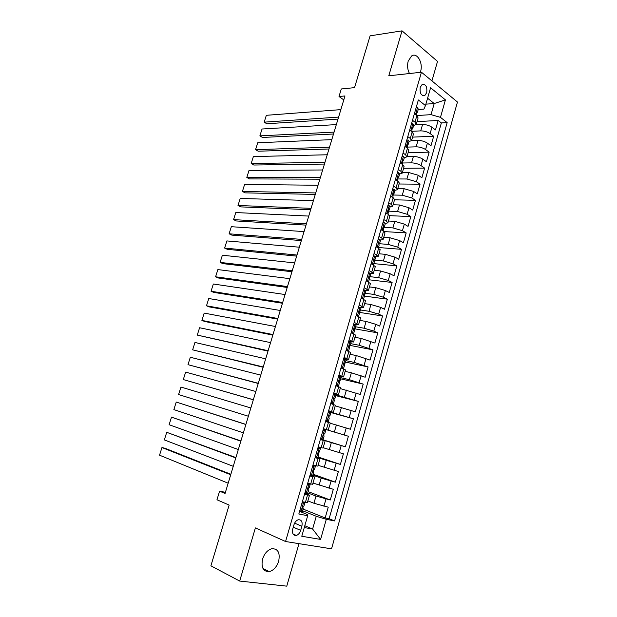 <?xml version="1.0" encoding="UTF-8"?>
<svg xmlns="http://www.w3.org/2000/svg" width="617" height="617" viewBox="0 0 617 617"><rect width="100%" height="100%" fill="white"/><g stroke="black" fill="none" stroke-linecap="round" stroke-linejoin="round"><path stroke-width="0.93" d="M420.277 72.351L420.593 71.395C423.355 63.011 417.053 52.013 411.593 55.97L408.192 61.122C407.066 65.564 407.498 69.698 409.487 73.531M262.58 559.048C260.983 567.486 263.212 571.681 269.259 571.627C273.609 570.401 276.748 566.938 278.668 561.231C280.265 552.755 277.982 548.582 271.819 548.721C267.57 549.978 264.492 553.426 262.58 559.048M420.231 87.367C419.637 93.321 421.187 96.013 424.866 95.434L426.725 92.604C427.326 86.658 425.776 83.981 422.074 84.56L420.231 87.367M431.923 80.896L437.522 61.415L402.037 30.85L370.107 35.84L354.544 87.645L341.294 88.971L339.011 96.499L343.785 99.908M331.537 548.837L457.459 102.036L421.45 72.22L285.563 541.518L331.537 548.837M285.563 541.518L255.376 527.905L239.689 581.067L286.766 586.15L298.975 543.654M239.689 581.067L210.898 565.812L229.138 505.084L216.968 499.77L219.575 491.155L225.066 493.477L344.98 95.951L339.011 96.499M307.86 500.881L313.945 503.256L328.236 507.174L325.167 517.956L303.055 509.056M307.713 492.898L316.012 496.053L330.272 500.009L308.091 491.602M330.272 500.009L333.319 489.289L312.989 483.057M318.094 465.334L338.371 471.504L335.339 482.162L313.097 474.242M323.161 447.711L343.399 453.827L340.383 464.424L318.071 456.981M323.431 428.769L348.397 436.25L345.397 446.785L320.47 439.019M348.397 436.25L323.424 428.8M330.218 423.216L350.387 429.247L353.364 418.773L330.573 412.464M335.216 405.839L355.346 411.809L358.3 401.389L335.748 395.636M340.191 388.556L360.274 394.471L363.212 384.113L340.599 378.807M345.134 371.38L351.358 372.776L365.171 377.226L368.094 366.93L345.42 362.079M350.055 354.289L356.294 355.562L370.046 360.089L372.953 349.847L350.217 345.443M354.945 337.306L361.2 338.455L374.889 343.044L377.781 332.864L353.981 328.722M359.811 320.408L366.082 321.434L375.768 324.295L379.71 326.092L382.586 315.973L358.87 312.31M364.647 303.618L370.933 304.52L380.596 307.366L384.499 309.24L387.36 299.176L364.431 296.075M369.452 286.913L375.761 287.692L385.394 290.522L389.265 292.481L392.111 282.47L369.143 279.802M374.234 270.3L380.558 270.963L390.168 273.778L394.001 275.814L396.831 265.865L373.809 263.613M378.985 253.78L385.324 254.327L394.911 257.135L398.713 259.24L401.52 249.345L378.445 247.51M383.72 237.352L390.067 237.784L399.631 240.576L403.395 242.766L406.194 232.917L384.075 231.56M388.417 221.017L394.787 221.333L404.32 224.11L408.053 226.377L410.837 216.582L389.767 215.665M393.098 204.775L399.477 204.975L408.986 207.736L412.688 210.073L415.457 200.34L394.525 199.792M397.749 188.617L404.143 188.709L413.629 191.455L417.293 193.869L420.046 184.19L399.076 183.997M402.369 172.552L408.786 172.529L418.241 175.267L421.874 177.75L424.612 168.117L403.595 168.287M406.973 156.571L413.398 156.44C416.938 156.548 420.084 157.451 422.838 159.163L426.432 161.716L429.154 152.144L408.099 152.661M411.524 140.684L417.987 140.437C421.534 140.491 424.673 141.393 427.396 143.144L430.967 145.774L433.674 136.249L412.572 137.121M369.12 270.501L373.354 273.339L370.755 273.601M364.169 287.676L368.457 290.368L365.727 290.499M359.179 304.945L363.529 307.49L360.575 307.482M354.166 322.321L358.57 324.712L355.238 324.519M349.122 339.797L353.587 342.034L348.651 341.417M344.047 357.374L348.566 359.456L343.669 358.678M338.941 375.051L343.522 376.979L338.656 376.046M333.805 392.836L338.455 394.602L333.612 393.507M328.645 410.721L333.35 412.326L328.537 411.076M323.447 428.715L328.213 430.165L323.439 428.746M320.316 439.566L325.12 440.908L320.362 439.389M315.071 457.729L319.938 458.909L315.218 457.228M309.796 476L314.732 477.018L310.035 475.167M300.687 530.365L301.875 526.239C302.669 521.704 301.451 519.553 298.204 519.776C296.237 520.478 294.818 522.152 293.947 524.812L292.743 528.97C291.941 533.481 293.144 535.641 296.345 535.44C298.358 534.746 299.808 533.057 300.687 530.365L293.26 527.173M418.226 109.502L423.918 109.101L425.475 105.561L418.365 99.962L298.829 514L307.682 515.712L307.443 514.555L299.592 511.354M425.475 105.561L430.589 87.768L445.428 99.885L440.469 117.353L447.163 122.621L334.607 520.925L326.3 519.321L320.593 539.42L301.782 536.258L307.682 515.712M411.948 131.298L420.725 130.881C424.28 130.904 427.411 131.807 430.126 133.581L433.674 136.249M415.827 124.889L422.545 124.526L420.725 130.881M407.39 147.101L416.151 146.831C419.699 146.908 422.838 147.81 425.576 149.538L429.154 152.144M402.816 162.988L411.554 162.865C415.094 162.988 418.249 163.898 421.002 165.587L424.612 168.117M398.212 178.961L406.927 178.992L416.398 181.73L420.046 184.19M393.361 195.018L402.276 195.203L411.778 197.957L415.457 200.34M388.263 211.145L397.603 211.508L407.127 214.276L410.837 216.582M383.342 227.364L392.906 227.904L402.446 230.689L406.194 232.917M378.985 243.7L388.178 244.394L397.749 247.186L401.52 249.345M374.804 260.166L383.419 260.976L393.014 263.783L396.831 265.865M370.038 276.678L378.637 277.642L388.263 280.465L392.111 282.47M365.256 293.283L373.833 294.409L383.481 297.247L387.36 299.176M360.444 309.981L368.997 311.276L378.668 314.122L382.586 315.973M355.6 326.771L364.13 328.229L373.833 331.098L377.781 332.864M350.734 343.654L359.241 345.289L372.953 349.847M345.836 360.637L354.328 362.434L368.094 366.93M340.916 377.712L349.376 379.686L363.212 384.113M335.964 394.888L358.3 401.389M328.429 411.454L353.364 418.773M320.416 439.211L331.337 442.613L329.308 449.685M315.372 456.688L326.254 460.321L324.218 467.439M312.827 475.167L321.148 478.136L319.097 485.294M304.49 494.387L309.487 495.227L304.829 493.207M325.167 517.956L329.123 518.727L441.363 122.937L438.163 120.446L417.023 121.657M422.545 124.526C426.1 124.526 429.231 125.428 431.939 127.218L435.471 129.917L438.163 120.446M345.397 446.785L331.337 442.613M340.383 464.424L326.254 460.321M335.339 482.162L321.148 478.136M302.353 501.768L307.382 502.547L309.472 495.274M307.675 483.342L312.634 484.291L314.724 477.049M312.966 465.025L317.863 466.143L319.938 458.925M318.225 446.816L323.053 448.096L325.12 440.916M328.213 430.157L330.272 423.015L325.529 421.504M333.35 412.318L335.393 405.222L330.712 403.557M338.463 394.579L340.484 387.538L335.864 385.71M343.538 376.941L345.551 369.953L340.985 367.963M348.582 359.41L350.579 352.477L346.075 350.325M353.603 341.98L355.585 335.093L351.142 332.794M358.593 324.642L360.559 317.809L356.171 315.356M363.552 307.413L365.503 300.626L361.176 298.026M368.48 290.283L370.424 283.542L366.151 280.797M373.385 273.246L375.313 266.559L371.102 263.66M374.056 253.433L378.229 256.417L375.691 256.78M378.26 256.31L380.172 249.669L376.015 246.63M378.954 236.458L381.599 237.961L383.072 239.581L380.573 240.052M383.111 239.465L385.008 232.879L383.543 231.221L380.905 229.694M383.828 219.575L386.45 221.141L387.892 222.845L385.394 223.408M387.931 222.722L389.813 216.181L388.378 214.438L385.772 212.85M388.671 202.792L391.271 204.412L392.682 206.201L390.168 206.865M392.72 206.07L394.595 199.576L393.191 197.741L390.6 196.106M393.492 186.103L396.06 187.776L397.448 189.658L394.911 190.406M397.487 189.512L399.346 183.064L397.973 181.143L395.412 179.454M398.281 169.513L400.826 171.233L402.184 173.2L399.623 174.048M402.23 173.045L404.073 166.644L402.731 164.639L400.186 162.903M403.04 153.016L405.57 154.782L406.896 156.841L404.312 157.775M406.942 156.672L408.77 150.317L407.459 148.227L404.945 146.445M407.783 136.612L410.282 138.432L411.578 140.568L408.978 141.594M411.624 140.391L413.444 134.082L412.164 131.915L409.665 130.071M412.488 120.292L414.971 122.166L416.236 124.387L413.614 125.506M416.29 124.202L418.087 117.94L416.837 115.68L414.369 113.798M304.806 525.746L312.611 529.039L316.259 516.275L326.3 519.321M302.577 510.737L316.259 516.275M402.037 30.85L388.779 75.798L421.45 72.22M225.413 492.327L219.575 491.155M304.289 527.55L312.611 529.039L320.593 539.42M425.877 104.157L434.206 103.533L427.581 98.234M416.683 115.564L431.028 114.654L434.206 103.533L445.428 99.885M329.123 518.727L334.607 520.925M441.363 122.937L447.163 122.621M440.469 117.353L431.028 114.654M294.062 534.438L293.198 534.291M299.87 510.375L301.003 511.717L302.276 511.763L303.271 508.315M301.003 511.717L299.646 511.169M228.167 483.204L159.541 455.192L161.947 447.541L164.978 448.258L230.866 474.272M302.291 501.999L303.657 502.539L304.914 502.616L304.235 502.161M230.719 474.751L161.947 447.541L159.541 455.192M303.657 502.539L301.914 503.295M304.906 502.647L303.911 506.087L303.225 506.195L302.785 508.346L303.279 508.285L302.438 507.714M305.176 492.011L306.294 493.376L307.544 493.492L308.531 490.06L307.736 489.566M306.294 493.376L304.929 492.86M233.265 466.321L164.338 439.913L166.729 432.309L235.902 457.559M307.559 483.743L310.166 484.399L308.531 483.543M235.794 457.922L166.729 432.309L164.338 439.913M308.932 484.252L307.204 484.97M310.158 484.422L309.171 487.854L308.477 487.908L308.06 490.052L308.539 490.037M310.444 473.756L311.554 475.144L312.78 475.329L313.768 471.912M311.554 475.144L310.181 474.658M238.324 449.538L169.12 424.72L171.495 417.146L240.915 440.939M312.804 465.596L315.387 466.29L312.912 465.203M240.846 441.178L171.495 417.146L169.12 424.72M314.169 466.074L312.464 466.761M315.38 466.305L314.392 469.722L313.706 469.73L313.305 471.866L313.768 471.889L313.02 471.519M315.68 455.608L316.783 457.02L317.986 457.274L318.966 453.865M316.783 457.02L315.41 456.565M243.36 432.841L173.871 409.595L176.238 402.06L245.905 424.411M318.488 453.773L320.57 448.297L318.025 447.495M320.578 448.289L318.063 447.364M245.867 424.527L176.238 402.06L173.871 409.595M319.382 448.004L317.693 448.652M320.894 437.569L321.981 439.003L323.154 439.327L324.133 435.926M321.981 439.003L320.601 438.579M248.366 416.236L178.598 394.548L180.951 387.052L250.864 407.968M323.185 429.625L325.73 430.388L324.758 433.782L324.072 433.697L323.701 435.81L324.141 435.926L323.601 435.749M324.565 430.034L322.892 430.651M178.598 394.548L180.951 387.052M326.069 419.637L327.149 421.095L328.298 421.48L325.73 420.802M327.149 421.095L325.761 420.694M253.348 399.723L183.303 379.571L253.332 399.785M328.337 411.794L330.859 412.596L329.894 415.966L329.208 415.843L328.853 417.94L329.277 418.102L328.306 421.473M255.831 391.502L185.648 372.113L183.303 379.571L185.648 372.113M329.717 412.179L328.051 412.758M329.247 415.819L329.887 415.966M331.213 401.806L332.285 403.287L333.419 403.742L330.805 403.217M332.285 403.287L330.897 402.916M258.299 383.304L187.984 364.67L258.245 383.481M333.45 394.07L335.964 394.903L335 398.243M260.767 375.121L190.314 357.251L187.984 364.67L190.314 357.251M334.838 394.425L333.188 394.973M334.229 398.142L334.992 398.258L334.314 398.088L333.974 400.171L334.383 400.379L333.419 403.726M336.334 384.082L338.502 386.103L336.026 385.764M337.391 385.586L335.995 385.247M263.228 366.968L192.643 349.847L263.143 367.262M338.54 376.447L341.031 377.319L340.075 380.635L339.389 380.434L339.466 382.764L338.502 386.08M265.68 358.832L194.964 342.458L192.643 349.847L194.964 342.458M339.928 376.771L338.293 377.288M339.203 380.581L340.067 380.65M341.425 366.459L343.553 368.565L342.396 368.503M342.466 367.987L341.07 367.67M268.133 350.718L197.278 335.093L268.009 351.127M343.6 358.924L346.068 359.834L345.127 363.12M270.57 342.628L199.592 327.743L197.278 335.093L199.592 327.743M344.996 359.225L343.368 359.703M344.163 363.128L345.119 363.151L344.44 362.889L344.51 365.241L343.561 368.534M346.476 348.937L348.165 351.173M347.518 350.487L346.114 350.201M273.007 334.561L201.89 320.408L204.744 321.488L272.845 335.085M348.628 341.51L351.081 342.45L350.14 345.713M275.437 326.509L204.188 313.097L201.89 320.408L204.188 313.097M350.024 341.772L348.42 342.227M349.114 345.79L350.132 345.744L349.461 345.435L349.53 347.826L348.59 351.096M351.505 331.522L353.541 333.828M352.531 333.087L351.328 332.872M277.851 318.488L206.487 305.801L209.317 306.911L277.665 319.12M353.626 324.187L356.063 325.167L355.13 328.398M280.265 310.482L208.77 298.52L206.487 305.801L208.77 298.52M355.03 324.426L353.433 324.843M354.05 328.553L355.122 328.445L354.451 328.09L354.52 330.511L353.587 333.751M356.51 314.2L358.531 316.436M357.521 315.788L356.904 315.696M282.679 302.5L211.053 291.263L213.86 292.419L282.447 303.248M358.593 306.973L361.014 307.976L360.097 311.184M285.077 294.54L213.328 284.013L211.053 291.263L213.328 284.013M360.004 307.181L358.423 307.567M358.971 311.415L360.081 311.238L359.418 310.837L359.487 313.297L358.577 316.452M361.477 296.985L363.174 298.99M287.476 286.596L215.595 276.794L218.387 277.989L287.213 287.453M363.536 289.851L364.955 290.036L365.943 290.892L365.025 294.078M289.859 278.676L217.863 269.583L215.595 276.794L217.863 269.583M364.955 290.036L363.382 290.383M363.883 294.378L365.009 294.132L364.354 293.684L364.423 296.175L363.56 299.168M292.242 270.778L220.122 262.395L222.891 263.629L291.957 271.742M368.449 272.83L369.868 272.984L370.84 273.902L369.93 277.064M294.618 262.904L222.375 255.222L220.122 262.395L222.375 255.222M369.868 272.984L368.318 273.308M366.421 279.863L367.362 281.406M368.773 277.434L369.915 277.126L369.259 276.632L369.328 279.162L368.511 281.984M296.993 255.045L224.627 248.065L227.38 249.337L296.669 256.117M373.339 255.901L374.758 256.032L375.707 257.011L374.804 260.143M299.353 247.209L226.871 240.923L224.627 248.065L226.871 240.923M374.758 256.032L373.216 256.317M371.334 262.842L372.159 264.223M373.647 260.582L374.789 260.212L374.141 259.68L374.203 262.233L373.432 264.901M301.713 239.396L229.108 233.804L231.838 235.116L301.358 240.576M378.198 239.072L379.625 239.172L380.55 240.214L379.656 243.322M304.065 231.599L231.336 226.701L229.108 233.804L231.336 226.701M379.625 239.172L378.098 239.435M376.223 245.921L376.933 247.139M378.499 243.823L379.632 243.399L378.992 242.82L379.054 245.412L378.329 247.918M306.41 223.824L233.565 219.613L236.28 220.963L306.017 225.112M383.026 222.344L384.46 222.413L385.363 223.508L384.476 226.593M308.747 216.073L235.787 212.541L233.565 219.613L235.787 212.541M384.46 222.413L382.941 222.644M381.082 229.092L381.676 230.141M383.334 227.156L384.453 226.678L383.82 226.053L383.203 231.028M311.076 208.338L238 205.484L240.699 206.88L310.659 209.726M387.831 205.7L389.265 205.746L390.152 206.903L389.273 209.957M313.405 200.625L240.214 198.45L238 205.484L240.214 198.45M389.265 205.746L387.761 205.947M385.91 212.364L386.396 213.235M388.147 210.574L389.25 210.05L388.617 209.387L388.039 214.23M315.727 192.936L242.419 191.432L245.096 192.859L315.272 194.424M392.613 189.157L394.047 189.18L394.911 190.383L394.039 193.422M318.04 185.262L244.617 184.429L242.419 191.432L244.617 184.429M394.047 189.18L392.551 189.35M390.715 195.728L391.093 196.414M392.936 194.085L394.008 193.514L393.391 192.805L392.852 197.533M320.346 177.611L246.815 177.441L249.469 178.907L319.868 179.2M397.356 172.706L398.798 172.698L399.646 173.963L398.783 176.979M322.652 169.976L249.006 170.477L246.815 177.441L249.006 170.477M398.798 172.698L397.317 172.837M395.489 179.177L395.759 179.694M397.71 177.688L398.752 177.079L398.135 176.323L397.641 180.928M324.943 162.364L251.188 163.52L253.826 165.024L324.434 164.06M402.083 156.34L403.526 156.309L404.359 157.636L403.495 160.621M327.234 154.767L253.371 156.587L251.188 163.52L253.371 156.587M403.526 156.309L402.06 156.425M402.454 161.369L403.464 160.728L402.855 159.934L402.4 164.415M329.524 147.201L255.546 149.669L258.161 151.204L328.977 148.99M406.78 140.074L408.223 140.02L409.032 141.393L408.184 144.363M331.799 139.643L257.713 142.758L255.546 149.669L257.713 142.758M408.223 140.02L406.773 140.098M407.174 145.142L408.146 144.471L407.552 143.63L407.135 147.995M334.075 132.107L259.88 135.879L262.472 137.452L333.504 134.005M411.462 123.87L412.896 123.816L413.691 125.243L412.842 128.189M336.334 124.595L262.04 129.007L259.88 135.879L262.04 129.007M411.871 128.999L412.812 128.305L412.218 127.426L411.84 131.676M338.602 117.099L264.192 122.151L266.768 123.762L338 119.089M416.12 107.728L417.547 107.705L418.318 109.186L417.478 112.101M340.854 109.625L266.336 115.31L264.192 122.151L266.336 115.31M416.544 112.942L417.439 112.232L416.861 111.307L416.521 115.441M417.987 140.437L416.151 146.831M413.398 156.44L411.554 162.865M408.786 172.529L406.927 178.992M404.143 188.709L402.276 195.203M399.477 204.975L397.603 211.508M394.787 221.333L392.906 227.904M390.067 237.784L388.178 244.394M385.324 254.327L383.419 260.976M380.558 270.963L378.637 277.642M375.761 287.692L373.833 294.409M370.933 304.52L368.997 311.276M366.082 321.434L364.13 328.229M361.2 338.455L359.241 345.289M356.294 355.562L354.328 362.434M351.358 372.776L349.376 379.686M346.399 390.083L344.402 397.032M341.402 407.49L339.396 414.485M336.381 424.997L334.368 432.031M316.012 496.053L313.945 503.256M325.961 499.068L323.91 506.272M431.939 127.218L430.126 133.581M427.396 143.144L425.576 149.538M422.838 159.163L421.002 165.587M418.241 175.267L416.398 181.73M413.629 191.455L411.778 197.957M408.986 207.736L407.127 214.276M404.32 224.11L402.446 230.689M399.631 240.576L397.749 247.186M394.911 257.135L393.014 263.783M390.168 273.778L388.263 280.465M385.394 290.522L383.481 297.247M380.596 307.366L378.668 314.122M375.768 324.295L373.833 331.098M370.917 341.324L368.966 348.165M366.035 358.454L364.076 365.333M361.122 375.676L359.156 382.594M356.186 393.006L354.204 399.963M351.22 410.428L349.23 417.424M346.23 427.951L344.224 434.985M341.201 445.574L339.188 452.654M336.149 463.305L334.121 470.424M331.074 481.137L329.031 488.294M307.513 495.042L305.392 502.4M312.788 476.725L310.683 484.036M318.04 458.516L315.943 465.781M323.254 440.407L321.172 447.641M328.445 422.414L326.37 429.602M333.596 404.521L331.537 411.662M338.725 386.736L336.681 393.839M343.823 369.051L341.787 376.115M348.89 351.474L346.862 358.492M353.927 333.998L351.914 340.97M358.932 316.614L356.935 323.555M363.907 299.338L361.924 306.24M368.858 282.162L366.884 289.026M373.779 265.086L371.82 271.904M378.676 248.103L376.725 254.883M383.543 231.221L381.599 237.961M388.378 214.438L386.45 221.141M393.191 197.741L391.271 204.412M397.973 181.143L396.06 187.776M402.731 164.639L400.826 171.233M407.459 148.227L405.57 154.782M412.164 131.915L410.282 138.432M416.837 115.68L414.971 122.166M294.602 523.154L301.875 526.239M303.579 502.57L300.957 511.663M308.855 484.283L306.248 493.322M314.099 466.105L311.508 475.09M319.313 448.027L316.737 456.966M324.496 430.064L321.935 438.942M329.648 412.202L327.103 421.033M334.769 394.448L332.239 403.225M339.859 376.794L337.345 385.517M344.926 359.241L342.42 367.917M349.955 341.795L347.471 350.417M354.96 324.442L352.492 333.018M359.935 307.197L357.482 315.719M364.886 290.052L362.441 298.528M369.807 272.999L367.377 281.414M374.696 256.04L372.313 264.307M379.555 239.188L377.218 247.294M384.391 222.421L382.093 230.38M389.204 205.754L386.944 213.567M393.978 189.188L391.772 196.846M398.736 172.706L396.569 180.218M398.112 176.346L398.513 176.346M403.464 156.317L401.335 163.69M402.816 159.965L403.24 159.957M408.161 140.02L406.079 147.247M407.49 143.684L407.937 143.668M412.835 123.816L410.791 130.904M412.141 127.488L412.603 127.464M417.485 107.705L415.48 114.646M416.768 111.384L417.254 111.353M262.973 568.496L269.259 571.627M422.668 95.62L424.866 95.434M293.006 533.975L296.345 535.44"/></g></svg>

